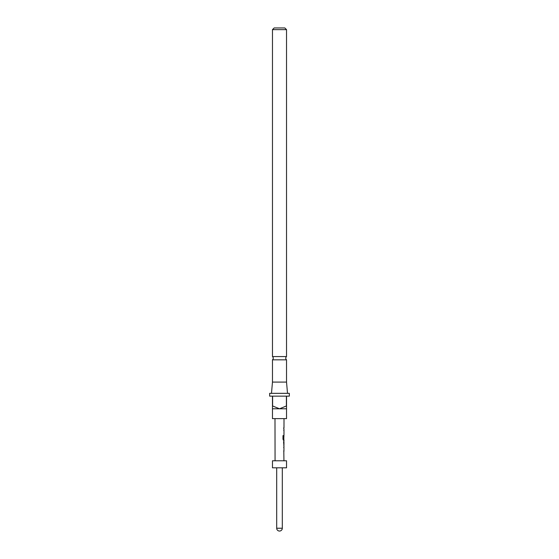 <?xml version="1.0" encoding="UTF-8"?>
<svg xmlns="http://www.w3.org/2000/svg" width="559" height="559" viewBox="0 0 559 559"><rect width="100%" height="100%" fill="white"/><g stroke="black" fill="none" stroke-linecap="round" stroke-linejoin="round"><path stroke-width="0.84" d="M271.492 393.333L272.471 382.083L286.529 382.083L286.529 359.828L272.471 359.828A2.11 2.11 0 0 0 272.471 356.565L286.529 356.565L286.529 29.634L272.471 29.634L274.162 27.95L284.838 27.95L286.529 29.634M286.529 359.828A2.11 2.11 0 0 1 286.529 356.565M272.471 408.79L272.471 418.628L286.529 418.628L286.529 408.79L279.5 408.79L286.383 405.981L286.383 396.142L272.617 396.142L272.617 405.981L279.5 408.79L272.471 408.79L272.471 396.142L269.662 396.142L269.662 393.333L289.338 393.333L289.338 396.142L286.529 396.142L286.529 408.79M286.529 382.083L287.508 393.333M272.471 356.565L272.471 29.634M272.471 382.083L272.471 359.828M283.916 447.85L283.909 446.907L283.72 447.731M283.713 450.834L283.902 451.658L283.916 450.771M283.909 445.9L283.734 441.149M283.602 442.036L283.874 445.02M282.994 435.601L283.476 435.601L283.469 439.108L283.944 439.164L283.343 439.108L283.804 439.164L283.343 439.108L283.476 435.601L282.994 435.601L282.98 439.318L283.923 440.15L283.434 440.15M283.944 436.244L283.734 438.759L283.748 436.223M283.944 436.188L283.734 438.759M283.741 439.318L283.923 440.15L283.315 440.15L283.79 440.15M283.951 430.584L283.951 429.64L283.755 430.465M283.762 427.754L283.755 428.634M286.529 460.784L272.471 460.784L272.471 467.813L286.529 467.813L286.529 460.784M283.979 435.398L283.951 433.504M283.797 442.036L283.923 444.957M276.691 467.813L276.691 528.241L282.309 528.241L282.309 467.813M283.93 460.784L283.804 450.771M283.944 450.771L283.951 447.815M283.958 446.907L283.958 445.9M283.958 444.999L283.965 442.036M283.965 441.149L283.972 440.15M283.825 440.15L283.839 435.566M283.979 433.504L283.986 430.549M283.993 429.64L283.846 428.634M283.993 427.754L284.014 418.628M275.07 460.784L274.986 418.628M276.691 528.241A2.809 2.809 0 0 0 279.5 531.05A2.809 2.809 0 0 0 282.309 528.241M283.853 428.634L283.853 427.754M283.979 429.64L283.846 430.521M283.818 445.733L283.818 444.992M283.825 442.036L283.825 441.324M283.811 447.787L283.811 446.907"/></g></svg>
